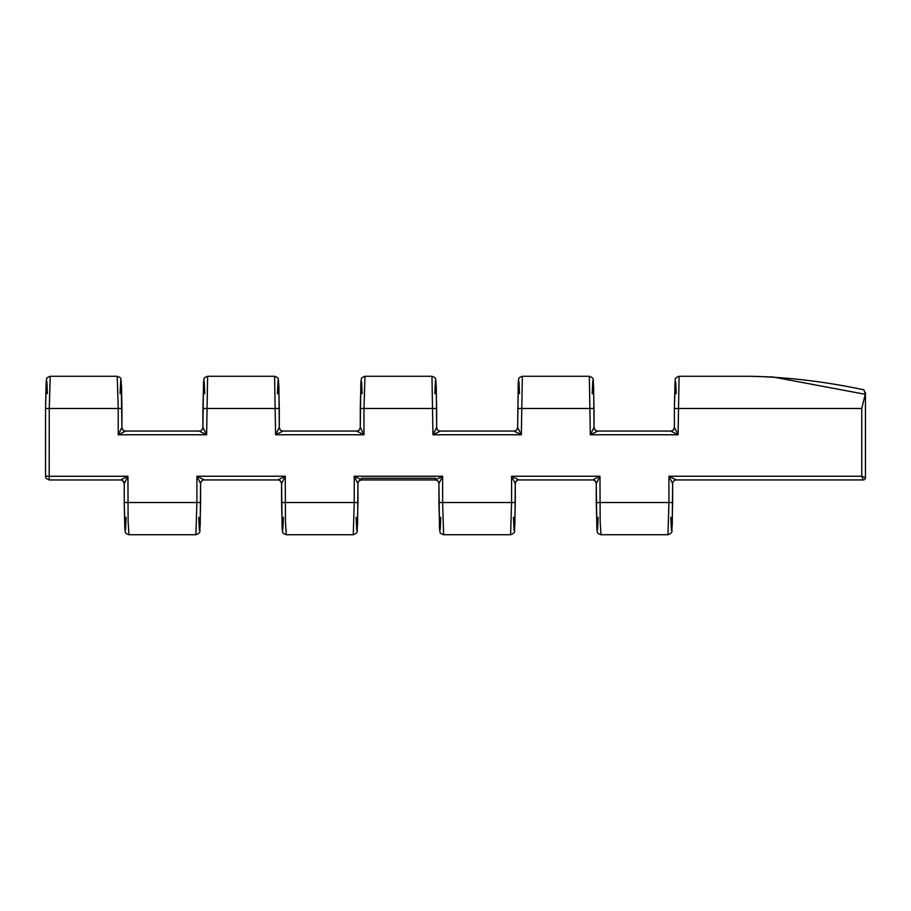 <?xml version="1.0" encoding="UTF-8"?>
<svg xmlns="http://www.w3.org/2000/svg" width="911" height="911" viewBox="0 0 911 911"><rect width="100%" height="100%" fill="white"/><g stroke="black" fill="none" stroke-linecap="round" stroke-linejoin="round"><path stroke-width="1.37" d="M863.229 479.938L861.749 476.237L861.749 408.481L865.45 393.484L865.45 477.717A2.221 2.221 0 0 1 863.229 479.938L676.338 479.938A3.701 3.701 135 0 0 672.637 483.639L668.936 476.237L676.338 479.938C674.106 480.165 672.865 481.395 672.637 483.639L672.261 524.85L671.418 530.282L670.792 517.323M124.226 483.673C123.213 480.689 121.972 479.448 120.525 479.972L49.251 479.972L49.251 476.282L127.927 476.282L124.226 483.673L124.226 502.519L124.226 483.673A3.701 3.701 43.3 0 0 120.525 479.972L127.927 476.282L128.121 521.844L128.918 534.734L195.899 534.734L196.89 502.519L124.226 502.519L124.807 528.426L125.559 529.393L126.071 517.323M49.251 478.309L49.194 476.282L45.55 476.237L45.55 408.481L46.131 382.574L46.882 381.607L47.395 393.677M50.253 376.277L49.251 408.481L45.55 408.481L46.29 380.741C47.258 378.543 45.06 378.281 50.253 376.277L117.223 376.277C122.37 378.224 120.229 378.555 121.186 380.741L121.926 427.373A3.701 3.701 45 0 0 125.627 431.062L199.213 431.062A3.701 3.701 -45 0 0 202.914 427.373L206.615 434.763L199.213 431.062C201.001 431.279 202.231 430.038 202.914 427.361L203.495 382.574L204.246 381.607L204.759 393.677M434.809 393.677L435.435 380.718L436.278 386.15L436.654 427.373C437.337 430.038 438.567 431.279 440.355 431.062L432.953 434.763L436.654 427.373A3.701 3.701 45 0 0 440.355 431.062L513.952 431.062A3.701 3.701 -45 0 0 517.653 427.373L518.222 382.574L518.974 381.607L519.498 393.677M592.173 393.677L592.799 380.718L593.642 386.15L594.018 427.373C594.701 430.038 595.931 431.279 597.718 431.062L670.678 431.062C672.466 431.279 673.696 430.038 674.379 427.361L674.379 408.481L674.379 427.361L678.08 434.763L590.317 434.763L594.018 427.373A3.701 3.701 45 0 0 597.718 431.062L590.317 434.763L589.326 376.277L522.345 376.277L521.343 434.763L513.941 431.062C515.728 431.279 516.958 430.038 517.642 427.361L521.343 434.763L432.953 434.763L431.962 376.277C437.098 378.224 434.957 378.555 435.913 380.741L436.654 408.481L363.979 408.481L363.979 434.763L356.588 431.062A3.701 3.701 -45 0 0 360.278 427.373L363.979 434.763L275.589 434.763L279.29 427.373A3.701 3.701 45 0 0 282.991 431.062L356.577 431.062C358.365 431.279 359.594 430.038 360.278 427.361L360.858 382.574L361.61 381.607L362.134 393.677M431.962 376.277L364.981 376.277L363.979 408.481L360.278 408.481L360.278 427.361M277.445 393.677L278.06 380.718L278.914 386.15L279.29 427.373C279.973 430.038 281.203 431.279 282.991 431.062L275.589 434.763L274.587 376.277L207.617 376.277L206.615 434.763L118.225 434.763L121.926 427.373L121.926 408.481L118.225 408.481L117.223 376.277M283.423 517.323L282.9 529.393L282.148 528.426L281.567 483.639C280.884 480.962 279.654 479.721 277.866 479.938A3.701 3.701 45 0 1 281.567 483.639L285.268 476.237L277.866 479.938L204.292 479.938C202.515 479.721 201.285 480.962 200.602 483.639L196.89 476.237L204.303 479.938A3.701 3.701 -45 0 0 200.591 483.639L200.215 524.85L199.372 530.282L198.746 517.323M598.117 517.323L597.593 529.393L596.842 528.426L596.261 483.639C595.578 480.962 594.348 479.721 592.56 479.938A3.701 3.701 45 0 1 596.261 483.639L599.962 476.237L592.56 479.938L518.985 479.938C517.209 479.721 515.979 480.962 515.296 483.639L511.583 476.237L518.997 479.938A3.701 3.701 -45 0 0 515.284 483.639L514.909 524.85L514.066 530.282L513.44 517.323M674.379 427.361L674.379 427.361A3.701 3.701 135 0 1 670.678 431.062L678.08 434.763L679.082 376.277L749.867 376.277M865.45 393.484L863.856 389.806C825.195 381.572 787.195 377.063 749.867 376.266L749.776 376.277M861.749 408.481L674.379 408.481L675.005 382.028L675.746 381.971L676.235 393.677M510.593 534.734L511.583 502.519L442.621 502.519L443.611 534.734L510.593 534.734M49.194 476.282L49.251 408.481L118.225 408.481L118.225 434.763L125.627 431.062C123.839 431.279 122.609 430.038 121.926 427.361L121.926 427.361M120.081 393.677L120.696 380.718L121.55 386.15L121.926 408.481M440.765 517.323L440.252 529.393L439.501 528.426L438.92 483.639L438.92 502.519L442.621 502.519L442.621 476.237L438.92 483.639A3.701 3.701 45 0 0 435.219 479.938L442.621 476.237L354.242 476.237L361.644 479.938L361.439 478.264L435.424 478.264L435.219 479.938C437.451 480.165 438.692 481.395 438.92 483.639M200.602 483.639L200.602 502.519L196.89 502.519L196.89 476.237L285.268 476.237L285.473 521.844L286.27 534.734L353.252 534.734L354.242 502.519L357.943 502.519L357.943 483.639L357.567 524.85L356.725 530.282L356.099 517.323M515.296 483.639L515.296 502.519L511.583 502.519L511.583 476.237L599.962 476.237L600.167 521.844L600.964 534.734L667.945 534.734L668.936 502.519L596.261 502.519L596.261 483.639M863.856 389.806L865.45 394.338L772.972 376.995L749.867 376.266M357.943 483.639C357.727 481.851 358.968 480.621 361.644 479.938A3.701 3.701 -45 0 0 357.943 483.639L354.242 476.237L354.242 502.519L281.567 502.519L282.308 530.259C283.287 532.457 281.078 532.719 286.27 534.734M865.45 392.698L865.45 477.717L861.749 476.237L668.936 476.237L668.936 502.519L672.637 502.519L672.637 483.639M517.653 408.481L594.018 408.481L593.3 380.832C593.801 378.874 592.48 377.359 589.326 376.277M207.617 376.277C202.424 378.281 204.633 378.543 203.654 380.741L202.914 408.481L279.29 408.481L278.55 380.741C277.593 378.555 279.734 378.224 274.587 376.277M522.345 376.277C517.152 378.281 519.361 378.543 518.382 380.741L517.642 427.361M364.981 376.277C359.788 378.281 361.997 378.543 361.018 380.741L360.278 408.481M674.379 408.481L675.302 379.545C674.709 378.646 675.973 377.553 679.082 376.277M361.644 479.938L435.219 479.938M672.637 502.519L671.908 530.168C672.42 532.126 671.1 533.641 667.945 534.723M281.567 483.639L281.567 502.519M202.914 408.481L202.914 427.361M200.602 502.519L199.873 530.168C200.386 532.126 199.054 533.641 195.899 534.723M128.918 534.734C123.725 532.719 125.934 532.457 124.955 530.259L124.226 502.519M279.29 427.361L279.29 408.481M357.943 502.519L357.214 530.168C357.727 532.126 356.406 533.641 353.252 534.723M436.654 427.361L436.654 408.481M515.296 502.519L514.567 530.168C515.079 532.126 513.747 533.641 510.593 534.723M443.611 534.734C438.419 532.719 440.628 532.457 439.649 530.259L438.92 502.519M600.964 534.734C595.771 532.719 597.98 532.457 597.001 530.259L596.261 502.519M594.018 427.361L594.018 408.481M46.245 478.423L49.251 479.972M46.233 478.412L45.607 476.92"/></g></svg>
